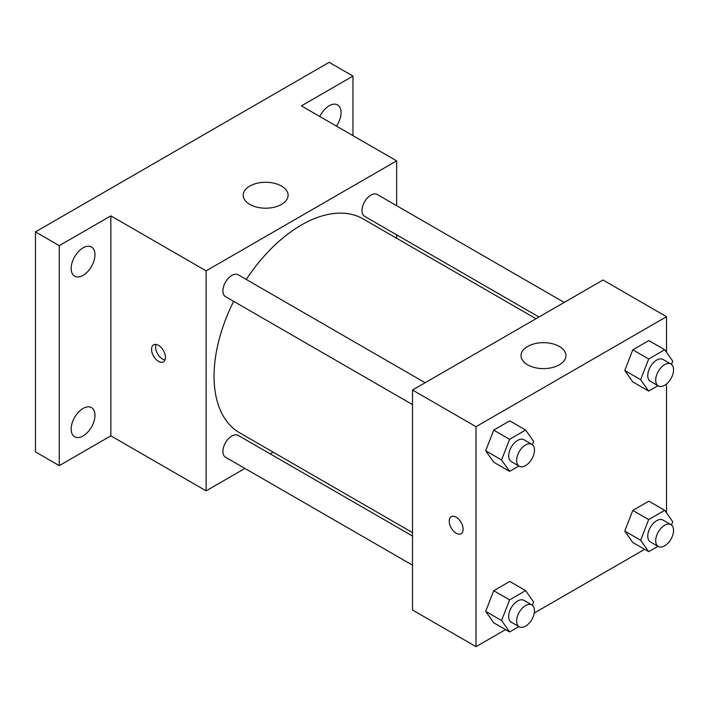 <?xml version="1.0" encoding="UTF-8"?>
<svg xmlns="http://www.w3.org/2000/svg" width="709" height="709" viewBox="0 0 709 709"><rect width="100%" height="100%" fill="white"/><g stroke="black" fill="none" stroke-linecap="round" stroke-linejoin="round"><path stroke-width="1.06" d="M244.942 468.436L206.124 490.85L110.861 435.849L59.264 465.645L35.45 451.89L35.45 231.905L329.162 62.33L352.976 76.076L352.976 135.658M273.151 452.147L270.182 453.866M83.077 435.946A16.839 9.722 -60 0 1 74.658 436.779A16.839 9.722 -60 0 1 72.079 423.282A16.839 9.722 -60 0 1 83.077 408.446A16.839 9.722 -60 0 1 91.496 407.613A16.839 9.722 -60 0 1 94.075 421.102A16.839 9.722 -60 0 1 83.077 435.946M83.077 275.349A16.839 9.722 -60 0 1 74.658 276.182A16.839 9.722 -60 0 1 72.079 262.693A16.839 9.722 -60 0 1 83.077 247.849A16.839 9.722 -60 0 1 91.496 247.016A16.839 9.722 -60 0 1 94.075 260.513A16.839 9.722 -60 0 1 83.077 275.349M110.861 435.849L110.861 215.864L59.264 245.651L35.45 231.905M59.264 465.645L59.264 245.651M206.124 490.85L206.124 270.856L110.861 215.864M206.124 270.856L396.632 160.863L301.378 105.871L352.976 76.076M249.781 204.405A22.449 12.966 180 0 1 243.205 195.241A22.449 12.966 180 0 1 265.653 182.275A22.449 12.966 180 0 1 288.111 195.241A22.449 12.966 180 0 1 274.25 207.214A22.449 12.966 180 0 1 249.781 204.405M319.777 116.489A16.839 9.722 -60 0 1 329.162 105.774A16.839 9.722 -60 0 1 337.581 104.941A16.839 9.722 -60 0 1 336.483 126.14M233.651 301.325A123.49 71.299 120 0 0 214.056 376.266A123.49 71.299 120 0 0 239.633 432.8L412.514 532.61M536.004 318.722L363.123 218.913A123.49 71.299 120 0 0 246.262 279.47M396.632 160.863L396.632 205.69M396.632 234.83L396.632 238.259M564.204 302.433L377.223 194.488A12.62 7.285 120 0 0 367.501 197.864A12.62 7.285 120 0 0 361.998 210.564A12.62 7.285 120 0 0 364.603 216.342L538.973 317.012M412.514 536.039L238.153 435.37A12.62 7.285 120 0 0 228.422 438.756A12.62 7.285 120 0 0 222.918 451.447A12.62 7.285 120 0 0 225.533 457.225L412.514 565.179M412.514 404.591L225.533 296.637A12.62 7.285 -60 0 1 225.533 282.067A12.62 7.285 -60 0 1 238.153 274.782L425.134 382.736M165.436 357.363A9.82 5.672 60 0 1 163.407 361.865A9.82 5.672 60 0 1 153.578 356.193A9.82 5.672 60 0 1 153.578 344.849A9.82 5.672 60 0 1 161.147 347.481A9.82 5.672 60 0 1 165.436 357.363M164.975 359.968A9.82 5.672 60 0 1 157.584 353.88A9.82 5.672 60 0 1 156.007 344.432M505.544 629.627L476.014 646.67L412.514 610.006L412.514 390.021L603.031 280.02L666.531 316.693L666.531 352.32M644.623 549.324L534.267 613.037M632.791 381.912L624.771 370.497L632.791 349.829L648.832 340.568L632.791 349.829L624.771 370.497L632.791 381.912L648.673 391.076L640.652 379.661L648.673 358.993L664.714 349.732L672.726 361.138L671.458 364.417M493.712 622.794L485.692 611.388L493.712 590.712L509.753 581.451L493.712 590.712L485.692 611.388L493.712 622.794L509.594 631.958L501.573 620.552L509.594 599.876L525.635 590.615L533.655 602.03L532.388 605.3M666.531 383.95L666.531 512.917M476.014 646.67L476.014 426.685L666.531 316.693M632.791 542.5L624.771 531.085L632.791 510.418L648.832 501.157L632.791 510.418L624.771 531.085L632.791 542.5L648.673 551.664L640.652 540.258L648.673 519.582L664.714 510.32L672.726 521.735L671.458 525.006M493.712 462.206L485.692 450.791L493.712 430.124L509.753 420.862L493.712 430.124L485.692 450.791L493.712 462.206L509.594 471.37L501.573 459.955L509.594 439.288L525.635 430.026L533.655 441.432L532.388 444.711M476.014 426.685L412.514 390.021M527.611 364.807A22.449 12.966 180 0 1 521.035 355.643A22.449 12.966 180 0 1 543.493 342.677A22.449 12.966 180 0 1 565.942 355.643A22.449 12.966 180 0 1 552.081 367.617A22.449 12.966 180 0 1 527.611 364.807M463.119 529.233A9.82 5.672 60 0 1 461.08 533.726A9.82 5.672 60 0 1 451.261 528.054A9.82 5.672 60 0 1 451.261 516.71A9.82 5.672 60 0 1 458.829 519.342A9.82 5.672 60 0 1 463.119 529.233M461.089 533.726A9.82 5.672 60 0 1 451.27 528.054A9.82 5.672 60 0 1 451.261 516.71M518.891 465.999L509.594 471.37M531.856 444.348L523.924 439.766A12.62 7.285 120 0 0 514.202 443.152A12.62 7.285 120 0 0 508.69 455.852A12.62 7.285 120 0 0 511.304 461.621L519.245 466.212A12.62 7.285 120 0 0 531.856 458.927A12.62 7.285 120 0 0 531.856 444.348A12.62 7.285 120 0 0 522.134 447.733A12.62 7.285 120 0 0 516.631 460.433A12.62 7.285 120 0 0 519.245 466.212M501.573 459.955L485.692 450.791M509.594 439.288L493.712 430.124M525.635 430.026L509.753 420.862M657.961 385.705L648.673 391.076M670.936 364.054L662.995 359.472A12.62 7.285 120 0 0 653.273 362.857A12.62 7.285 120 0 0 647.769 375.557A12.62 7.285 120 0 0 650.383 381.327L658.315 385.909A12.62 7.285 120 0 0 670.936 378.624A12.62 7.285 120 0 0 670.936 364.054A12.62 7.285 120 0 0 661.213 367.439A12.62 7.285 120 0 0 655.701 380.139A12.62 7.285 120 0 0 658.315 385.909M640.652 379.661L624.771 370.497M648.673 358.993L632.791 349.829M664.714 349.732L648.832 340.568M518.891 626.596L509.594 631.958M531.856 604.945L523.924 600.363A12.62 7.285 120 0 0 514.202 603.74A12.62 7.285 120 0 0 508.69 616.44A12.62 7.285 120 0 0 511.304 622.218L519.245 626.8A12.62 7.285 120 0 0 531.856 619.515A12.62 7.285 120 0 0 531.856 604.945A12.62 7.285 120 0 0 522.134 608.322A12.62 7.285 120 0 0 516.631 621.022A12.62 7.285 120 0 0 519.245 626.8M501.573 620.552L485.692 611.388M509.594 599.876L493.712 590.712M525.635 590.615L509.753 581.451M657.961 546.302L648.673 551.664M670.936 524.651L662.995 520.069A12.62 7.285 120 0 0 653.273 523.446A12.62 7.285 120 0 0 647.769 536.146A12.62 7.285 120 0 0 650.383 541.924L658.315 546.506A12.62 7.285 120 0 0 670.936 539.221A12.62 7.285 120 0 0 670.936 524.651A12.62 7.285 120 0 0 661.213 528.028A12.62 7.285 120 0 0 655.701 540.728A12.62 7.285 120 0 0 658.315 546.506M640.652 540.258L624.771 531.085M648.673 519.582L632.791 510.418M664.714 510.32L648.832 501.157"/></g></svg>
